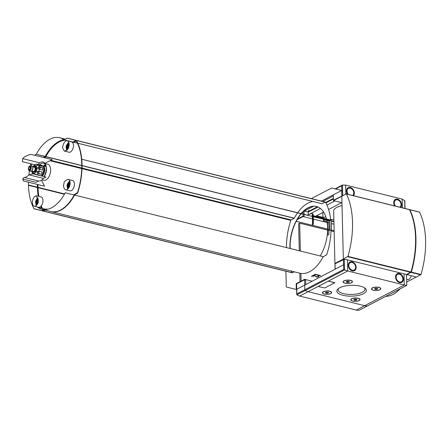<?xml version="1.0" encoding="UTF-8"?>
<svg xmlns="http://www.w3.org/2000/svg" width="448" height="448" viewBox="0 0 448 448"><rect width="100%" height="100%" fill="white"/><g stroke="black" fill="none" stroke-linecap="round" stroke-linejoin="round"><path stroke-width="0.67" d="M385.762 296.369A39.082 21.745 -76.1 0 0 400.103 288.882M46.267 166.006L44.414 165.62L44.302 165.116A6.882 3.83 -76.1 0 1 45.718 165.178M44.24 165.486A7.683 4.273 -76.1 0 0 43.686 165.984M44.509 165.642A7.683 4.273 -76.1 0 0 44.044 166.074M44.738 166.247A7.106 3.954 -76.1 0 1 44.94 166.079L44.716 165.682M69.087 186.922L67.978 186.934L67.351 185.629L67.642 185.203L69.311 185.618L69.188 186.267M69.664 185.931L69.16 186.312L67.351 185.629M67.659 185.926L69.177 186.29M69.082 186.413L67.978 186.934L68.852 187.146M69.306 183.439L68.914 183.338L69.709 184.397L69.378 185.864M68.522 183.747L69.082 183.098L69.81 183.277M67.9 183.714L68.309 183.658L67.9 183.714L67.922 184.223L69.591 184.638L69.675 184.184M69.658 184.156L70 184.24L69.709 184.397M68.768 145.751L66.976 145.578L66.954 145.062L68.135 144.446L68.701 145.51L68.214 147.666M66.405 146.983L68.236 147.638L66.405 146.983L66.696 146.558L68.365 146.972L68.247 147.622M68.146 148.271L67.038 148.282L66.713 147.28M68.141 147.762L67.038 148.282M68.359 144.788L68.135 144.446L68.869 144.626M68.555 145.348L66.954 145.062M38.287 200.81L36.495 200.637L36.473 200.127L37.654 199.511L38.22 200.575L37.565 202.843L35.924 202.042L36.215 201.617L37.884 202.031L37.766 202.681M37.666 203.336L36.551 203.342L35.924 202.042M37.66 202.821L36.551 203.342M37.878 199.847L37.654 199.511M38.074 200.407L36.473 200.127M64.232 188.406L63.403 186.166L64.344 181.563L67.603 179.418A5.331 2.968 103.9 0 1 68.236 179.452A5.331 2.968 103.9 0 1 69.832 185.338A5.331 2.968 103.9 0 1 65.671 189.795A5.331 2.968 103.9 0 1 64.232 188.406M66.892 150.382L64.21 151.015L62.462 147.521L63.174 145.09A5.331 2.968 103.9 0 1 67.29 140.801A5.331 2.968 103.9 0 1 69.154 144.861A5.331 2.968 103.9 0 1 66.892 150.382M44.912 163.386A141.602 51.957 -1.4 0 1 52.198 159.628L30.895 154.347A19.538 7.168 -1.4 0 0 22.719 158.62L39.771 162.848M22.826 179.049A19.538 7.168 178.6 0 1 24.17 177.43L38.494 180.981L35.952 182.302L22.826 179.049L23.262 180.925L44.559 186.2A141.602 65.442 -145.7 0 1 41.541 180.18M34.647 196.627L36.294 195.737L38.366 201.919A5.331 2.968 103.9 0 1 34.244 206.209A5.331 2.968 103.9 0 1 32.379 202.681A5.331 2.968 103.9 0 1 34.647 196.627M24.17 177.43C25.357 177.554 26.998 176.697 29.092 174.86A19.538 7.168 178.6 0 1 32.822 173.83L45.954 177.083L43.417 178.41A10.214 5.684 103.9 0 1 38.494 180.981M34.894 164.802L22.4 161.706L22.719 158.62M29.092 174.86L43.417 178.41M325.158 202.115A0.711 0.398 103.9 0 1 325.349 202.087A0.711 0.398 103.9 0 1 325.517 202.233A51.514 28.666 103.9 0 1 330.714 220.041M331.072 229.858A51.514 28.666 103.9 0 1 326.794 254.492A0.711 0.398 103.9 0 1 326.452 254.979L323.254 256.704A36.859 20.513 103.9 0 1 299.919 273.213L51.218 211.59A36.859 20.513 103.9 0 1 51.038 211.546M306.891 215.051L82.102 159.342L306.93 215.174L311.612 213.517L313.096 213.886A59.774 33.264 103.9 0 1 313.331 223.546L312.805 223.826A58.884 32.766 103.9 0 0 312.57 214.161L313.096 213.886M330.926 220.153A0.532 0.297 103.9 0 1 331.251 220.438A53.558 29.803 103.9 0 1 331.464 229.197A0.532 0.297 103.9 0 1 331.162 229.813L329.974 230.434A51.514 28.666 103.9 0 0 329.734 220.774L313.281 216.692M312.323 216.457L306.919 215.118M290.203 248.517A31.886 17.741 103.9 0 1 301.207 213.758M301.297 213.646A31.886 17.741 103.9 0 1 316.557 206.511M342.815 195.709A11.547 4.239 -1.4 0 0 342.726 195.698L333.463 200.228L333.334 194.858L341.729 190.473L331.699 187.986L311.349 198.615M285.908 271.225L286.294 286.989L296.318 289.475L296.178 283.696L304.573 279.311L304.718 285.09L296.318 289.475M327.656 220.254L327.152 220.724A31.976 17.791 103.9 0 1 327.51 235.026M289.99 248.461A31.886 17.741 103.9 0 1 300.989 213.702M301.084 213.595A31.886 17.741 103.9 0 1 316.45 206.489A31.886 17.741 103.9 0 1 326.497 218.999M326.743 220.03A31.886 17.741 103.9 0 1 320.253 255.959M321.989 203.745L77.823 143.242L321.989 203.745L325.125 202.132M294.23 271.807L292.404 272.759A0.711 0.398 103.9 0 1 292.219 272.787A0.711 0.398 103.9 0 1 292.046 272.642A51.514 28.666 103.9 0 1 291.217 271.057M286.457 247.587A51.514 28.666 103.9 0 1 290.769 220.377A0.711 0.398 103.9 0 1 291.11 219.895L294.213 218.277L82.046 165.704M297.573 212.856A36.859 20.513 103.9 0 0 294.314 218.165L294.213 218.277M297.651 212.744A36.859 20.513 103.9 0 1 312.85 201.482M328.49 220.461A34.373 19.124 103.9 0 1 328.675 234.881L327.286 235.054A31.976 17.791 103.9 0 0 326.934 220.668L327.152 220.724M327.443 220.203L326.934 220.668M416.198 277.066L406.829 281.96M333.435 198.94L325.875 202.888M317.99 207.004L308.269 212.083L303.856 210.991L304.332 211.109L313.6 206.265M327.617 230.087L299.678 223.166L300.362 251.031M300.905 273.414L301.095 281.126M334.158 231.706L331.038 230.933M329.05 230.44L327.88 230.154M315.549 216.283L323.613 212.072M328.58 209.479L341.634 202.658M334.83 200.973L326.945 205.094M320.449 208.482L309.579 214.161M308.33 214.558L308.269 212.083L307.558 211.904L308.868 211.221L308.151 211.042L309.198 210.493L309.915 210.672L317.391 206.769M315.314 274.254L320.331 275.498L320.337 275.828L315.325 274.585L311.651 276.506L311.64 276.175L315.314 274.254L315.325 274.585M406.515 274.719L406.778 285.365L406.515 274.719A11.547 4.239 178.6 0 0 404.012 273.851L347.424 259.829A11.547 4.239 178.6 0 0 344.282 259.297L335.02 263.827L335.149 269.198L335.009 263.413L343.403 259.028L343.549 264.813L304.718 285.09L304.83 289.738A0.711 0.532 62.4 0 0 305.245 290.466A11.547 8.607 62.4 0 0 308.078 291.67L364.666 305.693A11.547 8.607 62.4 0 0 367.483 305.889A0.711 0.532 62.4 0 0 367.735 305.754M341.869 196.202L341.729 190.473M300.048 281.674L299.835 273.196M299.292 250.768L298.631 223.714L299.678 223.166M296.223 221.312L327.634 229.09M327.902 229.158L329.084 229.454M331.072 229.947L334.135 230.703M297.147 219.61L303.038 216.535L302.982 214.194L303.033 216.121L304.102 216.39L304.058 214.463M302.982 214.066L302.926 211.876L302.982 214.066M333.973 224.202L331.442 223.569M328.832 222.925L327.471 222.589M327.197 222.522L313.359 219.089M312.458 218.87L303.038 216.535M333.911 221.721L331.296 221.071M312.178 281.193L304.573 279.311M321.378 201.102L333.334 194.858L333.474 200.637L341.802 196.291M341.958 202.742L333.474 200.637M333.872 220.041L330.618 219.24L333.872 220.041M322.958 217.342L316.562 215.757L322.958 217.342M333.906 221.441L331.279 220.786M322.694 212.554A2.369 0.868 178.6 0 0 322.851 212.884M342.031 205.615A15.988 5.863 178.6 0 0 333.654 211.002L335.076 269.237M318.758 276.147A1.333 0.487 178.6 0 1 318.578 276.276L318.013 276.573A1.154 0.426 178.6 0 1 316.904 276.763A1.154 0.426 178.6 0 1 315.986 276.5L314.843 275.61L315.997 276.83A1.154 0.426 178.6 0 0 316.915 277.094A1.154 0.426 178.6 0 0 318.018 276.903L318.584 276.606A1.333 0.487 178.6 0 0 318.842 276.31A1.333 0.487 178.6 0 0 318.298 275.929L318.287 275.598A1.333 0.487 178.6 0 1 318.836 275.979L318.842 276.31M314.838 275.285L314.843 275.61M312.866 275.873L313.331 276.315L314.692 275.61M313.326 275.985L314.681 275.279M312.614 276.002L313.331 276.315M411.208 275.828A4.883 2.716 103.9 0 1 407.484 279.602L406.767 279.423M326.822 220.399A1.837 0.672 178.6 0 0 324.75 220.153A1.837 0.672 178.6 0 0 323.428 220.83A1.837 0.672 178.6 0 0 324.178 221.351A1.837 0.672 178.6 0 0 326.945 221.021M312.374 215.225L311.942 215.449A0.532 0.297 103.9 0 1 312.267 215.734A53.558 29.803 103.9 0 1 312.48 224.498A0.532 0.297 103.9 0 1 312.178 225.114L313.001 224.683A57.109 31.78 103.9 0 0 313.012 224.358M312.486 214.844L312.346 214.917A57.109 31.78 103.9 0 1 312.586 224.582L313.113 224.302A57.999 32.273 103.9 0 0 313.118 223.978M312.598 214.469L312.458 214.536A57.999 32.273 103.9 0 1 312.693 224.202L313.225 223.927A58.884 32.766 103.9 0 0 313.23 223.602M329.734 220.774L330.652 220.293M76.446 140.498L76.457 140.493A0.711 0.398 103.9 0 1 76.647 140.459A0.711 0.398 103.9 0 1 76.815 140.605L325.517 202.233M323.254 256.704L74.553 195.082A36.859 20.513 103.9 0 1 51.218 211.59M292.404 272.759L43.702 211.137A0.711 0.398 103.9 0 1 43.518 211.165A0.711 0.398 103.9 0 1 43.355 211.042A0.711 0.398 103.9 0 1 43.159 211.075A0.711 0.398 103.9 0 1 42.986 210.93A51.514 28.666 103.9 0 1 42.157 209.345M64.557 194.012L38.046 187.443M65.346 140.151A36.417 20.261 103.9 0 0 45.718 156.906L45.36 156.817A36.417 20.261 103.9 0 1 64.988 140.067M71.714 141.73A36.417 20.261 103.9 0 1 72.811 142.481L76.244 140.857A51.072 28.42 103.9 0 1 77.51 192.668L74.088 194.628A36.417 20.261 103.9 0 1 73.931 194.925M45.718 156.906L45.36 156.817M43.988 157.59L45.259 156.929M44.346 157.679L45.618 157.018M44.626 209.955L43.198 210.588A51.072 28.42 103.9 0 1 42.594 209.457M42.039 208.309A51.072 28.42 103.9 0 1 41.104 206.097M38.506 196.286A51.072 28.42 103.9 0 1 37.666 184.492M43.49 210.554A51.072 28.42 103.9 0 1 42.952 209.541M42.398 208.393A51.072 28.42 103.9 0 1 41.322 205.822M38.864 196.37A51.072 28.42 103.9 0 1 38.024 184.582M46.922 209.042L45.942 209.272M46.962 209.042L46.603 208.953M47.197 209.373A36.417 20.261 103.9 0 1 46.631 208.97M74.385 194.835A36.417 20.261 103.9 0 1 66.612 205.458M47.376 209.339A36.417 20.261 103.9 0 1 46.99 209.059M72.878 142.498L76.317 140.986M73.002 142.022L63.946 139.798L72.929 142.033L76.065 140.42M76.098 140.403A0.711 0.398 103.9 0 1 76.289 140.375A0.711 0.398 103.9 0 1 76.462 140.521A51.514 28.666 103.9 0 1 77.739 192.78A0.711 0.398 103.9 0 1 77.392 193.267L74.194 194.992A36.859 20.513 103.9 0 1 50.859 211.501L41.905 209.283A36.859 20.513 103.9 0 1 37.593 207.211L37.638 207.245M46.609 209.474A36.859 20.513 103.9 0 1 46.547 209.429L37.593 207.211M45.17 210.095L43.344 211.047L34.39 208.83A0.711 0.398 103.9 0 1 34.205 208.858A0.711 0.398 103.9 0 1 34.031 208.712A51.514 28.666 103.9 0 1 28.47 185.321L28.465 184.985A51.514 28.666 103.9 0 1 28.454 182.207M41.625 208.202A51.514 28.666 103.9 0 1 40.858 206.366M38.203 196.207A51.514 28.666 103.9 0 1 37.425 187.538L28.526 185.102M37.442 187.298L37.419 187.208A51.514 28.666 103.9 0 1 37.408 184.425M43.445 157.455L45.153 156.565L36.299 154.235A36.859 20.513 103.9 0 1 59.634 137.726A36.859 20.513 103.9 0 1 63.946 139.798M63.885 139.754A36.859 20.513 103.9 0 0 45.254 156.453L45.153 156.565M31.819 166.068A5.331 2.968 103.9 0 1 31.433 164.03A5.331 2.968 103.9 0 1 31.433 163.946M34.49 155.238L36.198 154.347M28.868 175.056A51.514 28.666 103.9 0 1 29.417 170.705M30.643 171.259A2.666 1.484 -76.1 0 0 30.716 171.282L30.576 171.248A2.666 1.484 -76.1 0 1 30.408 171.186L29.148 170.57A2.369 1.316 -76.1 0 0 31.142 168.644A2.369 1.316 -76.1 0 0 30.279 166.006A51.514 28.666 103.9 0 1 30.744 163.772M74.194 194.992L65.24 192.774A36.859 20.513 103.9 0 1 41.905 209.283M64.047 139.804L67.15 138.186A0.711 0.398 103.9 0 1 67.334 138.152A0.711 0.398 103.9 0 1 67.508 138.298L76.462 140.521M43.988 176.596A9.307 5.18 -76.1 0 0 45.769 165.15A9.307 5.18 -76.1 0 0 38.186 164.438M36.232 202.339L37.75 202.698M38.31 199.528A2.486 1.383 -76.1 0 0 36.635 199.422A2.486 1.383 -76.1 0 0 35.633 202.194A2.486 1.383 -76.1 0 0 36.59 203.857A2.486 1.383 -76.1 0 0 38.175 202.535M36.338 202.378A3.998 2.223 -76.1 0 0 36.322 203.05A3.998 2.223 -76.1 0 0 36.389 203.801M37.582 198.99A3.998 2.223 -76.1 0 0 36.949 200.06M36.697 200.687A3.998 2.223 -76.1 0 0 36.434 201.673M36.809 203.409A5.107 2.839 -76.1 0 0 36.809 203.678A5.107 2.839 -76.1 0 0 36.814 203.857M37.985 199.142A5.107 2.839 -76.1 0 0 37.766 199.534M37.24 200.822A5.107 2.839 -76.1 0 0 36.982 201.807M34.244 206.209L38.545 207.273A5.331 2.968 -76.1 0 0 42.706 202.815A5.331 2.968 -76.1 0 0 41.11 196.93L36.294 195.737M69.054 145.886A2.486 1.383 -76.1 0 0 67.62 144.01A2.486 1.383 -76.1 0 0 66.119 147.134A2.486 1.383 -76.1 0 0 67.071 148.798A2.486 1.383 -76.1 0 0 68.656 147.476M66.819 147.314A3.998 2.223 -76.1 0 0 66.802 147.991A3.998 2.223 -76.1 0 0 66.87 148.742M68.062 143.931A3.998 2.223 -76.1 0 0 67.43 145.001M67.178 145.628A3.998 2.223 -76.1 0 0 66.92 146.614M67.29 148.35A5.107 2.839 -76.1 0 0 67.29 148.618A5.107 2.839 -76.1 0 0 67.295 148.792M68.466 144.082A5.107 2.839 -76.1 0 0 68.247 144.474M67.721 145.757A5.107 2.839 -76.1 0 0 67.463 146.748M64.21 151.021L69.026 152.214A5.331 2.968 -76.1 0 0 73.186 147.756A5.331 2.968 -76.1 0 0 71.59 141.865L67.29 140.801M69.994 184.531A2.486 1.383 -76.1 0 0 68.561 182.661A2.486 1.383 -76.1 0 0 67.06 185.78A2.486 1.383 -76.1 0 0 68.018 187.443A2.486 1.383 -76.1 0 0 69.602 186.122M67.766 185.965A3.998 2.223 -76.1 0 0 67.743 186.637A3.998 2.223 -76.1 0 0 67.816 187.387M69.009 182.582A3.998 2.223 -76.1 0 0 68.37 183.646M68.124 184.274A3.998 2.223 -76.1 0 0 67.861 185.259M68.236 186.995A5.107 2.839 -76.1 0 0 68.236 187.264A5.107 2.839 -76.1 0 0 68.242 187.443M69.406 182.734A5.107 2.839 -76.1 0 0 69.194 183.12M68.662 184.408A5.107 2.839 -76.1 0 0 68.404 185.394M65.671 189.795L69.972 190.859A5.331 2.968 -76.1 0 0 74.133 186.402A5.331 2.968 -76.1 0 0 72.537 180.516L68.236 179.452M41.989 179.855L43.764 180.292A8.271 4.603 -76.1 0 0 50.226 173.37A8.271 4.603 -76.1 0 0 47.746 164.231L45.03 163.559M45.422 164.646A8.271 4.603 -76.1 0 0 45.024 164.903M42.454 174.154A5.594 3.114 -76.1 0 0 42.56 175.095M44.251 168.269A5.594 3.114 -76.1 0 0 43.719 169.053M44.162 176.641A8.271 4.603 -76.1 0 0 46.043 166.006L45.769 165.15M45.903 165.598A8.271 4.603 -76.1 0 0 43.562 163.195A8.271 4.603 -76.1 0 0 39.76 164.83M39.368 169.31L37.66 168.034L39.306 166.914L42.532 167.714A5.774 3.214 103.9 0 1 42.594 170.106L39.368 169.31A5.774 3.214 -76.1 0 1 38.97 171.198L36.893 171.69L37.94 173.449L41.16 174.25A5.774 3.214 103.9 0 0 42.196 171.993L38.97 171.198A3.998 2.223 -76.1 0 0 38.881 172.379A3.998 2.223 -76.1 0 0 39.105 173.74M41.227 167.39A3.998 2.223 -76.1 0 0 39.525 169.35M37.996 171.226A3.998 2.223 -76.1 0 0 37.951 172.15A3.998 2.223 -76.1 0 0 38.175 173.51M40.986 174.205A3.998 2.223 -76.1 0 0 41.614 173.454M42.65 169.277A3.998 2.223 -76.1 0 0 42.078 167.602M40.298 167.16A3.998 2.223 -76.1 0 0 38.662 168.98M41.059 175.868A5.774 3.214 -76.1 0 0 43.708 169.887A5.774 3.214 -76.1 0 0 41.698 165.312L37.402 164.248L36.053 164.22L34.664 164.998L35.123 165.015M41.143 165.262A5.774 3.214 -76.1 0 0 39.855 165.738M38.573 167.042A5.774 3.214 -76.1 0 0 37.856 168.274M39.984 175.605A5.774 3.214 103.9 0 0 40.124 175.487L34.882 174.087M34.597 173.247L32.816 172.805M36.109 171.657L35.51 171.097M34.793 170.918L34.507 170.845M36.938 168.672L36.126 169.266M36.719 166.902L34.087 166.247A5.774 3.214 -76.1 0 1 34.367 165.844M39.446 165.637L39.866 165.015L37.251 164.371M40.942 165.155L37.716 164.354L36.736 165.262L42.056 166.286A5.774 3.214 103.9 0 0 40.942 165.155M33.253 171.455A2.666 1.484 -76.1 0 0 33.6 171.909M32.536 171.276A2.666 1.484 -76.1 0 0 33.225 171.903L33.942 172.082A2.666 1.484 -76.1 0 0 36.019 169.854A2.666 1.484 -76.1 0 0 35.224 166.908L34.507 166.729A2.666 1.484 -76.1 0 0 33.606 166.964M34.843 166.902A2.666 1.484 -76.1 0 0 34.317 167.143M33.225 171.903A2.666 1.484 -76.1 0 0 35.302 169.674A2.666 1.484 -76.1 0 0 34.507 166.729M31.618 171.046L33.331 171.472A2.223 1.238 -76.1 0 0 35.062 169.613A2.223 1.238 -76.1 0 0 34.401 167.16L32.687 166.74M30.716 171.282A2.666 1.484 -76.1 0 0 32.799 169.053A2.666 1.484 -76.1 0 0 31.998 166.107A2.666 1.484 -76.1 0 0 31.926 166.096M29.646 169.646A2.666 1.484 -76.1 0 0 29.691 169.999M30.576 171.248A2.666 1.484 -76.1 0 0 32.654 169.019A2.666 1.484 -76.1 0 0 31.853 166.074A2.666 1.484 -76.1 0 0 31.679 166.051L30.279 166.006C29.49 166.65 29.075 165.211 28.342 168.946C28.582 170.156 28.851 170.699 29.148 170.57M30.492 166.762A2.666 1.484 -76.1 0 0 30.29 167.059M28.778 168.661A1.333 0.739 -76.1 0 0 29.249 169.546A1.333 0.739 -76.1 0 0 30.285 168.431A1.333 0.739 -76.1 0 0 29.887 166.958A1.333 0.739 -76.1 0 0 28.778 168.661M34.569 170.755A1.333 0.739 -76.1 0 0 35.302 169.674A1.333 0.739 -76.1 0 0 35.157 168.375M37.274 174.933L34.815 174.317M35.879 172.038L34.905 171.797M34.188 171.618L33.628 171.483M36.943 168.459L36.12 168.252M35.403 168.078L35.09 168M406.722 274.529A4.441 2.47 103.9 0 1 406.638 274.814M406.913 274.764A4.883 2.716 103.9 0 1 406.666 275.492M342.871 295.288A14.767 5.415 178.6 0 0 360.836 294.767A14.767 5.415 178.6 0 0 365.103 288.266A14.767 5.415 178.6 0 0 351.462 285.32A14.767 5.415 178.6 0 0 337.977 288.932A14.767 5.415 178.6 0 0 342.871 295.288M352.632 301.112A4.665 1.714 178.6 0 0 358.305 300.95A4.665 1.714 178.6 0 0 359.654 298.894A4.665 1.714 178.6 0 0 355.342 297.965A4.665 1.714 178.6 0 0 351.086 299.107A4.665 1.714 178.6 0 0 352.632 301.112M324.262 294.084A4.665 1.714 178.6 0 0 329.935 293.922A4.665 1.714 178.6 0 0 331.285 291.866A4.665 1.714 178.6 0 0 326.978 290.937A4.665 1.714 178.6 0 0 322.717 292.079A4.665 1.714 178.6 0 0 324.262 294.084M373.408 290.259A4.665 1.714 178.6 0 0 379.081 290.097A4.665 1.714 178.6 0 0 380.43 288.042A4.665 1.714 178.6 0 0 376.124 287.112A4.665 1.714 178.6 0 0 371.862 288.254A4.665 1.714 178.6 0 0 373.408 290.259M345.044 283.231A4.665 1.714 178.6 0 0 350.717 283.069A4.665 1.714 178.6 0 0 352.066 281.014A4.665 1.714 178.6 0 0 347.76 280.084A4.665 1.714 178.6 0 0 343.498 281.226A4.665 1.714 178.6 0 0 345.044 283.231M334.818 282.66L328.283 281.12L318.315 286.328L318.41 286.597L324.761 287.969L334.729 282.761L328.283 281.159L318.226 286.468M347.424 259.829L347.698 270.978L404.286 285.001L364.666 305.693L308.078 291.67A11.547 8.607 -117.6 0 1 305.245 290.466A0.711 0.532 -117.6 0 1 304.83 289.738L304.584 279.72L305.659 279.989L305.771 284.542M352.223 281.602A4.441 1.63 178.6 0 0 352.234 281.478A4.441 1.63 178.6 0 0 351.954 280.93M343.605 281.137A4.441 1.63 178.6 0 0 343.353 281.697A4.441 1.63 178.6 0 0 343.37 281.82M380.587 288.63A4.441 1.63 178.6 0 0 380.598 288.506A4.441 1.63 178.6 0 0 380.318 287.958M371.974 288.165A4.441 1.63 178.6 0 0 371.722 288.725A4.441 1.63 178.6 0 0 371.734 288.848M331.442 292.454A4.441 1.63 178.6 0 0 331.453 292.331A4.441 1.63 178.6 0 0 331.173 291.782M322.829 291.99A4.441 1.63 178.6 0 0 322.577 292.55A4.441 1.63 178.6 0 0 322.588 292.673M359.811 299.482A4.441 1.63 178.6 0 0 359.822 299.359A4.441 1.63 178.6 0 0 359.542 298.81M351.193 299.018A4.441 1.63 178.6 0 0 350.941 299.578A4.441 1.63 178.6 0 0 350.958 299.701M344.282 259.297L344.54 269.942L343.728 269.422L296.856 293.905L296.867 294.84L344.54 269.942L347.698 270.978L328.283 281.159M406.868 285.348L367.618 305.844A0.711 0.532 -117.6 0 1 367.483 305.889L406.778 285.365L404.286 285.001L404.012 273.851M352.1 261.811A4.883 3.64 -117.6 0 1 355.953 265.983A4.883 3.64 -117.6 0 1 354.474 270.682A4.883 3.64 -117.6 0 1 348.986 268.038A4.883 3.64 -117.6 0 1 349.95 262.024A4.883 3.64 -117.6 0 1 352.1 261.811M399.381 273.521A4.883 3.64 -117.6 0 1 403.234 277.698A4.883 3.64 -117.6 0 1 401.75 282.397A4.883 3.64 -117.6 0 1 396.262 279.754A4.883 3.64 -117.6 0 1 397.23 273.734A4.883 3.64 -117.6 0 1 399.381 273.521M338.654 288.394A13.451 4.934 178.6 0 0 338.117 289.839A13.451 4.934 178.6 0 0 343.616 293.664A13.451 4.934 178.6 0 0 357.7 293.776A13.451 4.934 178.6 0 0 365.008 289.184A13.451 4.934 178.6 0 0 364.398 287.767M356.804 299.466A1.54 0.566 178.6 0 0 355.37 299.152A1.54 0.566 178.6 0 0 353.954 299.538A1.54 0.566 178.6 0 0 354.474 300.194A1.54 0.566 178.6 0 0 356.339 300.138A1.54 0.566 178.6 0 0 356.804 299.466L356.625 300.026L353.976 299.975M352.761 301.084A4.441 1.63 178.6 0 0 357.414 301.123A4.441 1.63 178.6 0 0 359.828 299.606A4.441 1.63 178.6 0 0 355.348 298.088A4.441 1.63 178.6 0 0 350.946 299.824A4.441 1.63 178.6 0 0 352.761 301.084M328.44 292.438A1.54 0.566 178.6 0 0 327.006 292.124A1.54 0.566 178.6 0 0 325.59 292.51A1.54 0.566 178.6 0 0 326.11 293.166A1.54 0.566 178.6 0 0 327.975 293.11A1.54 0.566 178.6 0 0 328.44 292.438L328.261 292.992L326.855 293.25L325.612 292.947M324.397 294.056A4.441 1.63 178.6 0 0 329.045 294.095A4.441 1.63 178.6 0 0 331.458 292.578A4.441 1.63 178.6 0 0 326.978 291.06A4.441 1.63 178.6 0 0 322.582 292.796A4.441 1.63 178.6 0 0 324.397 294.056M377.574 288.607L377.406 289.173L376.001 289.43L374.758 289.122M375.256 289.341A1.54 0.566 178.6 0 0 377.121 289.285A1.54 0.566 178.6 0 0 377.586 288.613A1.54 0.566 178.6 0 0 376.152 288.299A1.54 0.566 178.6 0 0 374.735 288.686A1.54 0.566 178.6 0 0 375.256 289.341M373.542 290.237A4.441 1.63 178.6 0 0 378.19 290.27A4.441 1.63 178.6 0 0 380.604 288.753A4.441 1.63 178.6 0 0 376.124 287.235A4.441 1.63 178.6 0 0 371.728 288.971A4.441 1.63 178.6 0 0 373.542 290.237M349.21 281.579L349.042 282.145L346.394 282.094M346.892 282.313A1.54 0.566 178.6 0 0 348.751 282.257A1.54 0.566 178.6 0 0 349.222 281.585A1.54 0.566 178.6 0 0 347.788 281.271A1.54 0.566 178.6 0 0 346.371 281.658A1.54 0.566 178.6 0 0 346.892 282.313M345.178 283.203A4.441 1.63 178.6 0 0 349.826 283.242A4.441 1.63 178.6 0 0 352.24 281.725A4.441 1.63 178.6 0 0 347.76 280.207A4.441 1.63 178.6 0 0 343.358 281.943A4.441 1.63 178.6 0 0 345.178 283.203M355.191 299.158L355.219 300.278M356.608 299.348L356.625 300.026M375.973 288.305L376.001 289.43M377.39 288.495L377.406 289.173M347.609 281.277L347.631 282.397M349.026 281.467L349.042 282.145M326.827 292.13L326.855 293.25M328.244 292.32L328.261 292.992M296.856 293.905L296.61 283.886L304.584 279.72M296.867 294.84L297.024 294.958A11.547 8.607 -117.6 0 0 299.684 296.055L356.272 310.078A11.547 8.607 -117.6 0 0 359.083 310.274A0.711 0.532 -117.6 0 0 359.128 310.262L367.618 305.844M359.083 310.274L367.483 305.889A11.547 8.607 -117.6 0 1 364.666 305.693L356.272 310.078M333.418 198.397L325.646 202.457M322.812 201.454L333.362 195.944M309.887 207.105L306.667 208.785M402.399 207.822L402.186 199.102L404.846 200.855L405.031 208.471M341.925 195.81L341.684 185.791L342.468 185.052L345.598 185.08L402.186 199.102M394.738 205.923A4.883 3.64 -117.6 0 1 395.41 199.399A4.883 3.64 -117.6 0 1 400.546 201.449A4.883 3.64 -117.6 0 1 400.747 207.413M347.463 194.208A4.883 3.64 -117.6 0 1 348.135 187.684A4.883 3.64 -117.6 0 1 353.27 189.734A4.883 3.64 -117.6 0 1 353.472 195.698M323.075 218.148A2.223 0.812 -1.4 0 1 322.974 217.918A2.223 0.812 -1.4 0 1 325.937 217.078M297.5 219.01L303.033 216.121M303.974 211.019L304.052 214.329M409.231 209.563L409.461 209.647A66.612 37.066 103.9 0 1 410.984 272.014L406.28 274.607M346.192 193.939L346.427 194.029A66.612 37.066 103.9 0 1 347.95 256.39L343.336 259.011L341.802 196.235L346.192 193.939M344.652 259.336L343.336 259.011M419.255 212.044L419.49 212.134A66.612 37.066 103.9 0 1 421.014 274.495L416.399 277.116L406.722 274.445M409.489 209.703L409.819 209.737A66.612 37.066 103.9 0 1 411.342 272.098L406.728 274.719M410.558 212.061A66.612 37.066 103.9 0 1 411.225 271.74L410.956 272.093M45.954 165.827A6.378 3.55 -76.1 0 0 45.354 165.598A6.378 3.55 -76.1 0 0 44.414 165.62M318.578 276.276L318.584 276.606M318.013 276.573L318.018 276.903M315.986 276.5L315.997 276.83M294.314 218.165L82.046 165.57M81.782 165.508L45.875 156.61M77.403 143.136L73.875 142.257L77.409 143.142M322.056 203.734L77.806 143.214M77.392 143.108L73.903 142.246M76.798 140.577L76.457 140.493M292.046 272.642L43.383 211.025M64.434 194.23L38.052 187.69M64.596 193.939L38.041 187.359M290.769 220.377L82.001 168.65M81.743 168.588L49.963 160.714M291.11 219.895L82.018 168.084M81.76 168.022L50.73 160.334M81.782 165.642L45.814 156.727M313.242 215.975L331.251 220.438M73.276 142.57L72.918 142.486M67.486 138.27L67.15 138.186M45.254 156.453L36.299 154.235M37.419 187.208L28.465 184.985M37.425 187.538L28.47 185.321M42.986 210.93L34.031 208.712M35.834 203.627A4.838 2.694 -76.1 0 0 36.338 205.509M37.134 198.778A5.107 2.839 -76.1 0 1 37.918 197.775A4.838 2.694 -76.1 0 0 37.01 198.89M35.896 203.784A5.107 2.839 -76.1 0 0 36.305 205.537M66.315 148.562A4.838 2.694 -76.1 0 0 66.808 150.433M68.813 142.397A4.838 2.694 -76.1 0 0 67.491 143.83M66.377 148.725A5.107 2.839 -76.1 0 0 66.78 150.455M68.802 142.358A5.107 2.839 -76.1 0 0 67.614 143.713M67.262 187.214A4.838 2.694 -76.1 0 0 67.76 189.101M69.759 181.042A4.838 2.694 -76.1 0 0 68.438 182.476M67.318 187.37A5.107 2.839 -76.1 0 0 67.732 189.123M69.742 181.003A5.107 2.839 -76.1 0 0 68.561 182.364M37.279 200.166L36.887 200.071M37.005 203.118L36.557 203.006M37.957 202.938L37.565 202.843M38.237 202.345L37.951 202.278M38.36 200.021L37.895 199.909M67.76 145.107L67.368 145.006M67.486 148.058L67.038 147.946M68.438 147.879L68.046 147.784M68.718 147.286L68.438 147.213M68.986 144.995L68.376 144.844M68.706 183.753L68.309 183.658M68.432 186.704L67.978 186.592M69.384 186.53L68.992 186.43M69.927 183.646L69.322 183.495M42.039 176.114A5.594 3.114 -76.1 0 0 44.744 170.318A5.594 3.114 -76.1 0 0 42.801 165.766A5.594 3.114 -76.1 0 0 42.482 165.721M41.552 175.991A5.331 2.968 -76.1 0 0 44.324 170.789A5.331 2.968 -76.1 0 0 42.823 166.079M37.716 164.354A5.774 3.214 -76.1 0 0 37.402 164.248M39.306 166.914A5.774 3.214 -76.1 0 0 38.83 165.486M36.904 174.686A5.774 3.214 -76.1 0 0 37.94 173.449M32.25 171.203A3.998 2.223 -76.1 0 0 35.28 172.766A3.998 2.223 -76.1 0 0 36.725 166.93A3.998 2.223 -76.1 0 0 33.32 166.897M29.098 166.813A2.369 1.316 -76.1 0 0 28.465 169.058A2.369 1.316 -76.1 0 0 28.476 169.305M28.426 168.846A1.932 1.075 -76.1 0 0 30.173 169.512A1.932 1.075 -76.1 0 0 30.1 166.398A1.932 1.075 -76.1 0 0 28.426 168.846M318.315 286.367L299.684 296.055M343.482 259.409L343.728 269.422M399.582 281.949A4.172 3.114 62.4 0 0 402.36 276.847A4.172 3.114 62.4 0 0 396.525 275.402A4.172 3.114 62.4 0 0 399.582 281.949M352.307 270.234A4.172 3.114 62.4 0 0 355.079 265.132A4.172 3.114 62.4 0 0 349.25 263.687A4.172 3.114 62.4 0 0 352.307 270.234M341.684 185.791L335.619 188.961M345.822 194.135L345.598 185.08M342.726 195.698L342.468 185.052M404.897 208.438L404.701 200.474M349.866 187.69A4.883 3.64 62.4 0 0 347.928 187.802M352.666 195.496A4.172 3.114 62.4 0 0 353.517 191.442A4.172 3.114 62.4 0 0 350.302 188.132A4.172 3.114 62.4 0 0 347.206 189.879A4.172 3.114 62.4 0 0 348.27 194.41M397.141 199.405A4.883 3.64 62.4 0 0 395.209 199.517M399.941 207.211A4.172 3.114 62.4 0 0 400.798 203.157A4.172 3.114 62.4 0 0 397.578 199.847A4.172 3.114 62.4 0 0 394.486 201.594A4.172 3.114 62.4 0 0 395.545 206.125M409.461 209.647L346.427 194.029M410.984 272.014L347.95 256.39M410.766 272.334L347.726 256.715M419.49 212.134L409.819 209.737M421.014 274.495L411.342 272.098M420.79 274.82L411.118 272.423M45.354 165.598L45.959 165.838M317.873 276.013L317.884 276.343M323.344 217.448L323.366 218.221M323.389 219.201L323.428 220.83M325.349 202.087L76.647 140.459M292.219 272.787L43.518 211.165M313.225 215.712L331.066 220.13M73.203 142.582L72.845 142.492M76.289 140.375L67.334 138.152M72.929 142.033L63.974 139.815M43.159 211.075L34.205 208.858M46.519 209.418L37.565 207.2M65.318 139.138L59.634 137.726M306.841 215.023L82.135 159.342M36.758 205.083L35.924 203.851L35.61 202.35L36.002 200.334L38.046 198.201M36.26 205.582L35.773 203.42M37.89 197.691L36.854 199.041M67.245 150.024L66.405 148.792L66.091 147.291L66.483 145.275L67.637 143.696L68.992 142.968M66.724 150.489L66.254 148.361M68.774 142.296L67.334 143.982M68.186 188.67L67.346 187.438L67.038 185.937L67.43 183.926L68.583 182.347L69.933 181.619M67.682 189.168L67.194 187.006M69.72 180.947L68.281 182.627M37.318 200.15L36.764 200.015M36.518 202.423L36.154 202.328M37.425 203.56L36.568 203.347M37.946 202.961L37.582 202.871M38.326 199.674L37.643 199.506M67.799 145.09L67.245 144.956M67.004 147.358L66.634 147.269M67.906 148.501L67.049 148.288M68.426 147.902L68.062 147.812M69.496 183.994L68.516 183.753M68.746 183.742L68.191 183.602M67.945 186.01L67.575 185.914M69.367 186.547L69.009 186.458M46.105 166.583L42.476 165.715M34.541 164.909L32.771 167.132M31.892 171.438L32.654 173.981M30.643 167.143L29.887 166.958M29.999 169.73L29.249 169.546M296.598 289.33L296.727 294.459M401.33 282.615C405.166 281.002 402.506 272.031 396.81 273.958M354.054 270.9C357.89 269.287 355.23 260.322 349.53 262.242M342.278 185.119L335.149 188.843M322.974 217.918L322.84 212.582M347.715 187.902L350.05 187.662L352.01 188.726L353.377 190.484L354.004 193.872L353.298 195.653M394.99 199.618L397.331 199.377L399.291 200.435L400.652 202.194L401.285 205.582L400.574 207.368M409.343 209.541L346.31 193.922M419.373 212.027L409.702 209.63"/></g></svg>
